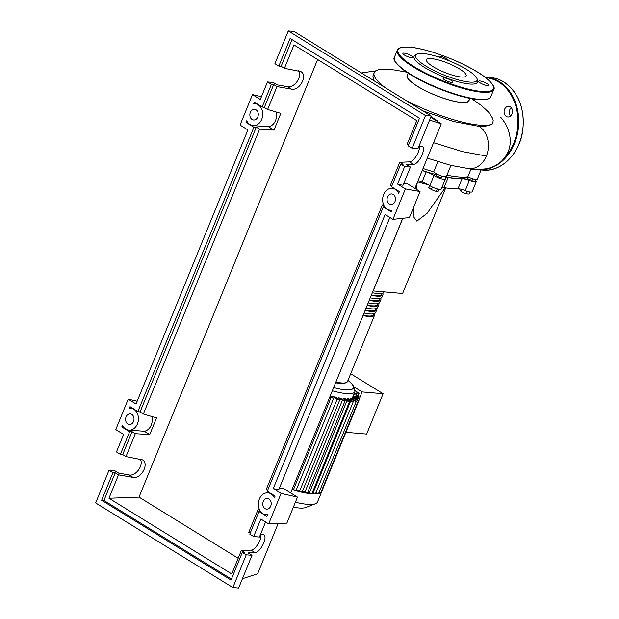 <?xml version="1.0" encoding="UTF-8"?>
<svg xmlns="http://www.w3.org/2000/svg" width="619" height="619" viewBox="0 0 619 619"><rect width="100%" height="100%" fill="white"/><g stroke="black" fill="none" stroke-linecap="round" stroke-linejoin="round"><path stroke-width="0.93" d="M467.461 177.227A62.186 14.16 -157.8 0 1 455.483 178.257A62.186 14.16 -157.8 0 1 445.301 176.74M441.989 176.121L441.509 177.297A2.816 0.642 -157.8 0 1 439.861 177.243A2.816 0.642 -157.8 0 1 437.169 176.09A2.816 0.642 -157.8 0 1 436.294 175.169L436.774 173.993M472.901 178.783L472.421 179.959A2.816 0.642 -157.8 0 1 469.976 179.642A2.816 0.642 -157.8 0 1 467.213 177.831L467.639 176.794M428.271 184.671A45.032 10.252 -157.8 0 1 417.593 181.839M417.276 182.613L416.185 189.166M413.778 206.885L414.003 217.401L416.889 221.161L427.149 213.261L445.146 187.797M445.726 187.89L402.636 293.483L373.156 290.945L402.807 218.29M414.985 188.431L417.392 182.543M470.053 192.006L469.21 194.064L466.006 193.786L461.271 191.712L459.739 189.917L460.103 189.012M462.161 189.522L461.271 191.712M467.043 191.256L466.006 193.786M437.238 188.934L436.225 191.418L438.384 191.101L439.103 189.344M429.586 185.46L428.727 187.557L431.397 189.638L436.225 191.418M432.433 187.108L431.397 189.638M436.488 174.697A62.186 14.16 -157.8 0 1 422.259 170.418M418.065 180.686A62.743 14.283 22.2 0 0 422.034 181.994A8.442 1.919 -157.8 0 1 429.834 185.63A7.033 1.602 22.2 0 0 436.774 188.795A7.033 1.602 22.2 0 0 441.27 189.043L445.417 178.891A7.033 1.602 22.2 0 0 445.324 178.373A8.442 1.919 22.2 0 1 445.216 177.754A8.442 1.919 22.2 0 1 448.195 177.46A62.743 14.283 22.2 0 0 462.13 178.659L457.983 188.81A8.442 1.919 -157.8 0 1 465.233 190.598A7.033 1.602 22.2 0 0 472.189 191.704L476.336 181.553A7.033 1.602 22.2 0 0 473.705 179.007M422.204 170.535A62.743 14.283 22.2 0 0 426.174 171.842L422.034 181.994M429.834 185.63L433.973 175.479A8.442 1.919 22.2 0 0 426.174 171.842M465.233 190.598L469.38 180.446A8.442 1.919 22.2 0 0 462.13 178.659M441.912 187.472A8.442 1.919 -157.8 0 1 444.047 187.611A62.743 14.283 22.2 0 0 457.983 188.81M469.38 180.446A7.033 1.602 22.2 0 0 476.336 181.553M433.973 175.479A7.033 1.602 22.2 0 0 440.914 178.643A7.033 1.602 22.2 0 0 445.417 178.891M371.431 294.961A25.897 5.896 22.2 0 0 381.884 294.311L382.256 293.406M369.357 300.037A25.897 5.896 22.2 0 0 379.818 299.387L380.19 298.474M367.284 305.113A25.897 5.896 22.2 0 0 377.745 304.463L378.116 303.55M365.218 310.189A25.897 5.896 22.2 0 0 375.671 309.539L376.043 308.626M363.144 315.264A25.897 5.896 22.2 0 0 373.605 314.614L373.977 313.701M374.534 313.516A27.019 6.151 -157.8 0 1 374.642 315.04A27.019 6.151 -157.8 0 1 363.02 315.566M364.057 313.028A27.019 6.151 22.2 0 0 375.679 312.502L376.716 309.964A27.019 6.151 -157.8 0 1 365.094 310.49M376.607 308.44A27.019 6.151 -157.8 0 1 376.716 309.964M366.131 307.953A27.019 6.151 22.2 0 0 377.752 307.426L378.789 304.888A27.019 6.151 -157.8 0 1 367.16 305.415M378.673 303.364A27.019 6.151 -157.8 0 1 378.789 304.888M368.197 302.877A27.019 6.151 22.2 0 0 379.818 302.351L380.855 299.813A27.019 6.151 -157.8 0 1 369.233 300.339M380.747 298.288A27.019 6.151 -157.8 0 1 380.855 299.813M370.27 297.801A27.019 6.151 22.2 0 0 381.892 297.275L382.929 294.737A27.019 6.151 -157.8 0 1 371.307 295.263M382.821 293.213A27.019 6.151 -157.8 0 1 382.929 294.737M372.344 292.725A27.019 6.151 22.2 0 0 383.966 292.199L384.089 291.889M358.13 395.719L359.136 393.251L355.182 390.813M354.687 387.339L362.13 391.928L359.353 398.737M345.905 432.294L366.649 434.081L383.115 393.73L362.13 391.928M383.115 393.73L351.948 374.51L350.424 374.379M354.114 393.661L356.977 393.785L355.995 392.98L359.136 393.251M332.333 397.39L332.689 396.516A37.72 8.589 22.2 0 0 335.668 397.251L339.723 399.975L302.134 492.097L299.526 491.37L296.439 489.459M338.013 398.698L338.369 397.824A37.72 8.589 22.2 0 0 340.876 398.265L344.992 401.027L307.395 493.15L302.559 491.045M342.779 399.441L343.135 398.574A37.72 8.589 22.2 0 0 345.216 398.752L349.495 401.615L346.888 400.888L343.135 398.574M346.71 399.673L347.066 398.798A37.72 8.589 22.2 0 0 348.721 398.713L353.263 401.739L350.656 401.011L347.066 398.798M349.774 399.363L350.13 398.497A37.72 8.589 22.2 0 0 351.313 398.118L356.273 401.398L353.666 400.671L350.13 398.497M351.863 398.458L352.211 397.584A37.72 8.589 22.2 0 0 352.807 396.849L358.416 400.532L355.817 399.804L352.211 397.584M338.369 397.824L342.384 400.3L344.992 401.027M332.689 396.516L337.123 399.247L339.723 399.975M329.811 396.941L333.602 398.396L296.014 490.511L292.222 489.056M333.602 398.396L330.175 396.059M349.495 401.615L311.899 493.73L307.829 492.097M353.263 401.739L315.427 493.947A44.754 10.19 -157.8 0 1 311.512 493.815A44.754 10.19 -157.8 0 1 306.831 493.211A44.754 10.19 -157.8 0 1 301.36 492.12A44.754 10.19 -157.8 0 1 295 490.472A44.754 10.19 -157.8 0 1 292.006 489.59M356.273 401.398L318.553 493.598A44.754 10.19 -157.8 0 1 315.427 493.947L312.332 492.678M358.014 397.862L358.556 396.524L355.399 396.253L359.492 399L356.884 398.272L353.317 396.067L352.962 396.941M358.416 400.532L320.789 492.693A44.754 10.19 -157.8 0 0 321.779 491.509A44.754 10.19 -157.8 0 0 321.903 491.107L321.423 491.192M319.141 492.376L320.789 492.693A44.754 10.19 -157.8 0 1 318.553 493.598L316.1 492.809M358.556 396.524L356.204 395.069L353.627 394.852M321.779 491.509L317.493 502.017A44.754 10.19 -157.8 0 1 315.442 503.75A44.754 10.19 -157.8 0 1 295.395 502.226M315.442 503.75L305.747 507.518A36.985 8.418 -157.8 0 1 293.367 507.178M408.269 73.228L407.31 75.564A33.217 7.56 22.2 0 0 425.795 90.869A33.217 7.56 22.2 0 0 461.194 102.375A33.217 7.56 22.2 0 0 468.815 100.665L469.767 98.328M405.383 100.1A64.949 14.786 22.2 0 0 479.57 125.139A64.949 14.786 22.2 0 0 492.5 123.846C489.822 125.634 485.342 126.469 479.075 126.361L453.456 121.494L422.769 110.816M471.709 98.7L481.52 105.609L488.553 112.101L492.747 118.477L493.211 120.573L492.5 123.846M406.621 72.137L397.135 70.45A64.949 14.786 22.2 0 0 389.103 69.359A64.949 14.786 22.2 0 0 374.201 72.709A64.949 14.786 22.2 0 0 385.258 87.689M469.14 99.876A33.426 7.606 -157.8 0 1 461.341 102.468A33.426 7.606 -157.8 0 1 424.139 90.088A33.426 7.606 -157.8 0 1 407.635 74.775M373.946 80.71L372.886 75.928L374.201 72.709M446.941 175.146A64.949 14.786 22.2 0 0 467.879 176.748A7.033 1.602 22.2 0 0 477.365 179.015L481.311 169.358M471.051 168.964L467.879 176.748M427.272 158.124L450.694 165.319L468.691 168.639A22.292 17.518 94.9 0 0 486.395 156.027A22.292 17.518 94.9 0 0 479.075 126.361M437.85 161.691L433.71 171.842A7.033 1.602 22.2 0 0 440.658 175.688A7.033 1.602 22.2 0 0 446.454 176.353L450.934 165.381M423.048 168.484A64.949 14.786 22.2 0 0 433.71 171.842M437.432 121.425L437.648 120.891L430.963 116.767M436.387 120.782L437.648 120.891M416.262 54.433L414.761 55.563A34.192 7.784 22.2 0 0 431.157 71.185A34.192 7.784 22.2 0 0 469.535 84.014A34.192 7.784 22.2 0 0 477.489 81.166L477.203 79.302A33.217 7.56 -157.8 0 1 469.481 82.079A33.217 7.56 -157.8 0 1 432.194 69.614A33.217 7.56 -157.8 0 1 416.262 54.433A33.217 7.56 -157.8 0 1 423.218 53.551A33.217 7.56 -157.8 0 1 456.675 64.113A33.217 7.56 -157.8 0 1 477.203 79.302M479.887 80.965A5.347 1.215 22.2 0 0 478.657 81.236A5.347 1.215 22.2 0 0 481.636 83.704A5.347 1.215 22.2 0 0 487.331 85.554A5.347 1.215 22.2 0 0 488.561 85.283A5.347 1.215 22.2 0 0 485.582 82.814A5.347 1.215 22.2 0 0 479.887 80.965M444.318 77.901A5.347 1.215 22.2 0 0 443.096 78.18A5.347 1.215 22.2 0 0 446.067 80.64A5.347 1.215 22.2 0 0 451.769 82.497A5.347 1.215 22.2 0 0 453 82.219A5.347 1.215 22.2 0 0 450.021 79.758A5.347 1.215 22.2 0 0 444.318 77.901M404.122 53.118A5.347 1.215 22.2 0 0 402.899 53.396A5.347 1.215 22.2 0 0 405.871 55.857A5.347 1.215 22.2 0 0 411.573 57.714A5.347 1.215 22.2 0 0 412.803 57.435A5.347 1.215 22.2 0 0 409.824 54.975A5.347 1.215 22.2 0 0 404.122 53.118M448.373 60.476A5.347 1.215 22.2 0 0 445.347 58.008A5.347 1.215 22.2 0 0 439.683 56.182A5.347 1.215 22.2 0 0 438.461 56.453A5.347 1.215 22.2 0 0 438.608 56.971M431.435 58.619A21.417 4.875 22.2 0 0 426.514 59.718A21.417 4.875 22.2 0 0 438.438 69.591A21.417 4.875 22.2 0 0 461.271 77.011A21.417 4.875 22.2 0 0 466.184 75.905A21.417 4.875 22.2 0 0 454.261 66.04A21.417 4.875 22.2 0 0 431.435 58.619M510.551 116.055A5.347 4.201 94.9 0 1 511.271 107.706M510.273 106.832A5.347 4.201 -85.1 0 0 508.764 106.329A5.347 4.201 -85.1 0 0 504.276 110.298A5.347 4.201 -85.1 0 0 506.342 116.473A5.347 4.201 -85.1 0 0 507.851 116.983A5.347 4.201 -85.1 0 0 512.331 113.006A5.347 4.201 -85.1 0 0 510.273 106.832M393.251 194.451A5.347 4.201 94.9 0 1 395.309 200.626A5.347 4.201 94.9 0 1 390.821 204.595A5.347 4.201 94.9 0 1 389.312 204.092A5.347 4.201 94.9 0 1 387.254 197.918A5.347 4.201 94.9 0 1 391.742 193.94A5.347 4.201 94.9 0 1 393.251 194.451M268.979 498.968A5.347 4.201 94.9 0 1 271.037 505.143A5.347 4.201 94.9 0 1 266.549 509.112A5.347 4.201 94.9 0 1 265.04 508.609A5.347 4.201 94.9 0 1 262.982 502.435A5.347 4.201 94.9 0 1 267.47 498.457A5.347 4.201 94.9 0 1 268.979 498.968M256.034 109.842A5.347 4.201 94.9 0 1 258.092 116.016A5.347 4.201 94.9 0 1 253.604 119.993A5.347 4.201 94.9 0 1 252.095 119.49A5.347 4.201 94.9 0 1 250.037 113.316A5.347 4.201 94.9 0 1 254.525 109.339A5.347 4.201 94.9 0 1 256.034 109.842M131.762 414.359A5.347 4.201 94.9 0 1 133.82 420.533A5.347 4.201 94.9 0 1 129.332 424.51A5.347 4.201 94.9 0 1 127.823 424.007A5.347 4.201 94.9 0 1 125.765 417.833A5.347 4.201 94.9 0 1 130.253 413.856A5.347 4.201 94.9 0 1 131.762 414.359M260.529 534.398L263.686 534.607C268.143 536.727 260.367 552.798 254.989 552.581L248.072 552.899L251.995 555.313L246.238 554.817L242.315 552.403L244.606 552.597L241.317 550.57L251.005 550.121C255.136 550.283 261.907 539.513 260.909 534.375M260.591 511.464L258.997 511.526L249.774 534.127L253.689 536.549L259.446 537.044L265.597 521.972M259.307 509.174L258.115 509.398L248.768 532.301L250.169 533.16M120.395 454.361L129.619 431.76L121.781 426.924L122.43 425.323A10.98 8.627 -85.1 0 0 128.853 430.12A10.98 8.627 -85.1 0 0 138.385 419.922A10.98 8.627 -85.1 0 0 130.733 408.246A10.98 8.627 -85.1 0 0 129.394 408.261L130.044 406.66L137.89 411.496L253.891 127.243L246.053 122.407L246.702 120.806A10.98 8.627 -85.1 0 0 253.125 125.603A10.98 8.627 -85.1 0 0 262.657 115.405A10.98 8.627 -85.1 0 0 255.005 103.729A10.98 8.627 -85.1 0 0 253.666 103.744L254.316 102.143L262.162 106.979L271.385 84.377L267.462 81.956L260.32 99.466L252.475 94.63L240.048 125.084L247.894 129.92L136.048 403.983L128.203 399.147L115.776 429.601L123.622 434.437L116.473 451.947L120.395 454.361L122.686 454.555L125.974 456.59L142.424 459.84C149.581 463.631 141.186 479.315 133.039 477.388L118.515 474.858L115.227 472.831L112.937 472.63L109.021 470.216L114.778 470.711L118.693 473.125L129.054 474.935C135.925 476.576 144.227 464.668 140.126 459.05M267.54 490.588L266.147 489.73L382.387 204.889L383.579 204.657M391.812 186.071L390.419 185.213L399.758 162.31L409.453 161.869C413.577 162.023 420.355 151.253 419.357 146.123M408.61 144.9L407.217 144.041L416.765 120.643L293.971 44.924L284.423 68.33L300.873 71.58C308.03 75.371 299.635 91.055 291.479 89.128L276.964 86.598L273.675 84.571L271.385 84.377M118.515 474.858L108.967 498.256L231.761 573.975L241.317 550.57M253.689 536.549L260.839 519.039L268.677 523.875L281.103 493.42L273.265 488.584L385.111 214.522L392.949 219.358L405.375 188.903L397.537 184.067L404.679 166.557L400.764 164.143L391.533 186.745L399.363 191.573L398.69 193.229A10.98 8.627 -85.1 0 0 392.222 188.331A10.98 8.627 -85.1 0 0 382.689 198.529A10.98 8.627 -85.1 0 0 390.341 210.205A10.98 8.627 -85.1 0 0 391.765 210.181L391.092 211.837L383.269 207.009L267.269 491.262L275.107 496.098L274.426 497.769A10.98 8.627 -85.1 0 0 267.95 492.848A10.98 8.627 -85.1 0 0 258.417 503.046A10.98 8.627 -85.1 0 0 266.069 514.722A10.98 8.627 -85.1 0 0 267.516 514.691L266.835 516.362L258.997 511.526M109.021 470.216L95.659 502.953L232.876 587.555L246.238 554.817M232.876 587.555L238.632 588.05L251.995 555.313M108.967 498.256L139.012 497.127L238.176 558.268M317.609 59.501L139.012 497.127M125.974 456.59L135.321 433.687L149.728 434.623L156.553 417.895L143.345 414.01L259.585 129.17L274 130.106L280.825 113.378L267.617 109.493L276.964 86.598M258.115 509.398L259.995 510.559M129.619 431.76L132.025 431.66L135.321 433.687M132.025 431.66L122.686 454.555M115.227 472.831L103.938 500.492L101.648 500.291L112.937 472.63M418.978 146.138L422.135 146.347C426.592 148.475 418.808 164.538 413.43 164.321L406.521 164.639L410.436 167.053L404.679 166.557M400.764 164.143L403.046 164.337L399.758 162.31M278.836 66.101L290.125 38.44L419.504 118.214L408.215 145.875L412.138 148.289L417.895 148.784L431.257 116.047L294.033 31.445L288.276 30.95L274.921 63.687L278.836 66.101L281.127 66.303L284.423 68.33M267.462 81.956L273.219 82.451L277.142 84.873L287.502 86.675C294.365 88.316 302.668 76.408 298.567 70.79M273.675 84.571L264.328 107.466L262.162 106.979M292.021 39.608L281.127 66.303M397.537 184.067L402.992 185.305L410.436 167.053M412.138 148.289L425.493 115.552L431.257 116.047M242.315 552.403L231.026 580.065L101.648 500.291M425.493 115.552L288.276 30.95M267.617 109.493L264.328 107.466M231.421 579.09L103.938 500.492M149.728 434.623L144.273 431.257A10.98 8.627 -85.1 0 0 151.802 416.494M143.345 414.01L140.056 411.983L137.89 411.496M253.891 127.243L256.297 127.143L259.585 129.17M256.297 127.143L140.056 411.983M274 130.106L268.538 126.74A10.98 8.627 -85.1 0 0 276.074 111.977M384.267 206.042L382.387 204.889M384.863 206.947L383.269 207.009M144.273 431.257L128.853 430.12M121.781 426.924L123.374 426.862M268.538 126.74L253.125 125.603M246.053 122.407L247.646 122.345M137.194 401.174L128.203 399.147M261.466 96.665L252.475 94.63M279.478 487.973L283.417 488.453L297.476 497.119L286.852 523.148L268.677 523.875M273.265 488.584L278.72 489.822L389.869 217.455M281.103 493.42L297.476 497.119M242.447 578.719L257.651 573.767L278.163 523.496M290.651 492.91L402.714 218.298M414.916 188.393L441.277 123.8L430.739 117.308M429.609 120.086L441.277 123.8M403.75 183.456L407.689 183.936L420.038 191.55L405.375 188.903M392.949 219.358L409.414 217.578L420.038 191.55M444.047 187.611L448.195 177.46M374.642 315.04L347.514 381.528A27.019 6.151 -157.8 0 1 335.885 382.055M335.599 382.766A25.897 5.896 22.2 0 0 345.472 382.805M348.025 380.259L353.495 385.374L354.927 391.657A37.72 8.589 -157.8 0 1 346.276 393.599A37.72 8.589 -157.8 0 1 332.326 390.775M347.963 380.422A34.904 7.946 -157.8 0 1 345.348 389.854A34.904 7.946 -157.8 0 1 333.633 387.571M304.796 492.422L342.384 400.3M299.526 491.37L337.123 399.247M293.406 489.784L330.995 397.669M309.299 493.003L346.888 400.888M313.067 493.126L350.656 401.011M356.536 399.147L356.884 398.272M353.263 401.661L353.666 400.671M355.461 400.679L355.817 399.804M356.103 395.061L356.59 393.87M433.563 142.695L462.424 151.616L486.395 156.027M481.783 92.208A52.073 11.854 -157.8 0 1 426.29 74.164A52.073 11.854 -157.8 0 1 397.313 50.17L394.411 57.273A52.073 11.854 22.2 0 0 423.388 81.275A52.073 11.854 22.2 0 0 478.889 99.311A52.073 11.854 22.2 0 0 490.836 96.626L493.73 89.523A52.073 11.854 -157.8 0 1 481.783 92.208M409.855 47.222A51.509 11.722 22.2 0 0 413.995 66.604A51.509 11.722 22.2 0 0 481.597 91.457A51.509 11.722 22.2 0 0 477.466 72.067A51.509 11.722 22.2 0 0 409.855 47.222M478.286 99.574A51.509 11.722 -157.8 0 1 428.178 84.037A51.509 11.722 -157.8 0 1 394.868 60.732M481.087 169.908A46.44 36.498 -85.1 0 0 482.704 170.093A46.44 36.498 -85.1 0 0 521.655 135.561A46.44 36.498 -85.1 0 0 503.773 81.948A46.44 36.498 -85.1 0 0 490.666 77.545L486.155 77.158A46.44 36.498 94.9 0 1 499.262 81.561A46.44 36.498 94.9 0 1 517.554 133.364A46.44 36.498 94.9 0 1 481.125 169.807M505.073 157.226A45.883 36.057 -85.1 0 0 498.705 82.041A45.883 36.057 -85.1 0 0 485.706 77.685M254.989 552.581L251.005 550.121M133.039 477.388L129.054 474.935M413.43 164.321L409.453 161.869M291.479 89.128L287.502 86.675M347.514 381.528L344.574 383.463L341.27 383.618L335.575 382.805M354.927 391.657L352.807 396.849M321.903 491.115L359.492 399M358.943 396.431L358.293 398.032M500.825 117.44L500.856 117.471C507.688 125.007 513.491 139.105 508.168 151.609C503.92 161.033 496.562 166.766 486.093 168.809C477.899 169.629 471.887 169.544 468.072 168.561M375.857 70.845L361.357 72.957M493.73 89.523C496.438 86.629 487.285 77.298 474.216 70.109C455.104 58.898 425.346 48.305 409.701 47.168C402.489 46.58 398.357 47.578 397.313 50.17M490.836 96.626C489.784 99.21 485.66 100.216 478.448 99.628C462.795 98.491 433.037 87.898 413.925 76.686C400.864 69.498 391.703 60.159 394.411 57.273M486.155 77.158L484.917 77.081M490.666 77.545C495.324 77.955 499.719 79.433 503.858 81.979C518.529 92.363 524.858 108.317 522.846 129.851C520.084 153.396 501.39 172.244 482.704 170.093L481.071 169.946M270.147 493.041L267.95 492.848M267.454 514.846L266.069 514.722M132.923 408.432L130.733 408.246M257.195 103.915L255.005 103.729M394.411 188.524L392.222 188.331M391.711 210.328L390.341 210.205"/></g></svg>
